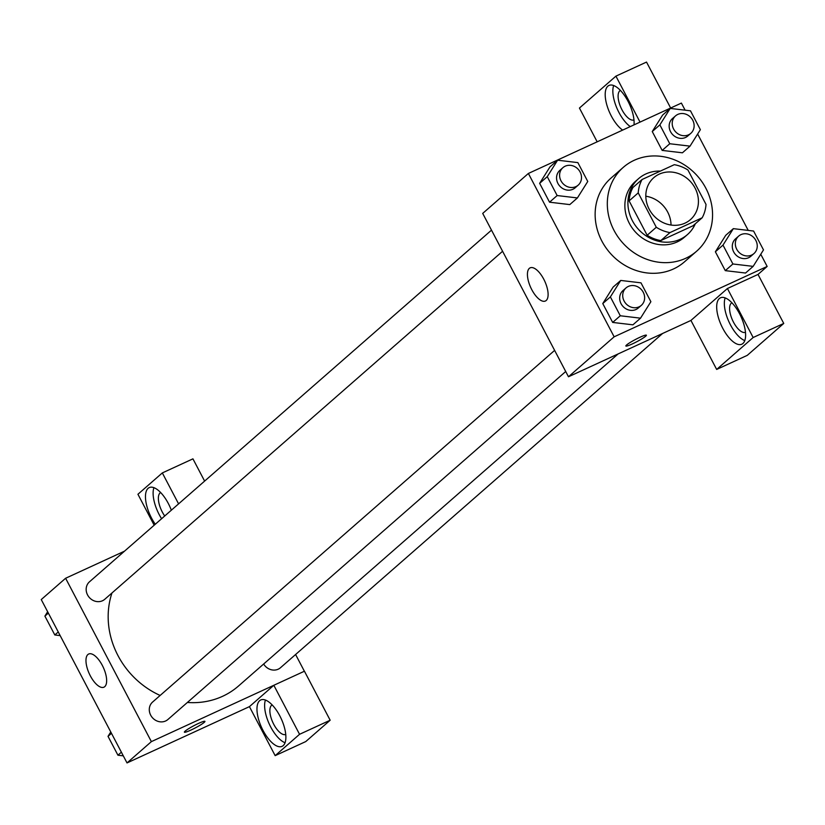 <?xml version="1.0" encoding="UTF-8"?>
<svg xmlns="http://www.w3.org/2000/svg" width="825" height="825" viewBox="0 0 825 825"><rect width="100%" height="100%" fill="white"/><g stroke="black" fill="none" stroke-linecap="round" stroke-linejoin="round"><path stroke-width="1.24" d="M645.81 196.216A27.854 25.07 -131.2 0 1 671.034 225.039M659.257 174.137A27.854 25.07 -131.2 0 1 693.206 184.996A27.854 25.07 -131.2 0 1 690.463 219.605A27.854 25.07 -131.2 0 1 653.256 215.15A27.854 25.07 -131.2 0 1 653.782 177.684A27.854 25.07 -131.2 0 1 659.257 174.137M638.23 192.885L656.288 227.267A35.949 32.35 -131.2 0 0 669.962 232.598L702.158 217.79A35.949 32.35 -131.2 0 0 706.014 204.404L687.957 170.022A35.949 32.35 -131.2 0 0 674.283 164.691L642.087 179.499A35.949 32.35 -131.2 0 0 638.23 192.885L629.104 200.877L647.151 235.259L656.288 227.267M629.104 200.877A35.949 32.35 -131.2 0 1 632.95 187.492L642.087 179.499M647.151 235.259A35.949 32.35 -131.2 0 0 660.825 240.58L693.031 225.772L702.158 217.79M660.413 171.074A37.135 33.423 48.8 0 0 638.54 178.685A37.135 33.423 48.8 0 0 637.828 228.638A37.135 33.423 48.8 0 0 687.442 234.589A37.135 33.423 48.8 0 0 695.32 223.771M687.442 234.589L684.389 237.249A37.135 33.423 -131.2 0 1 634.786 231.299A37.135 33.423 -131.2 0 1 635.498 181.345L638.54 178.685M660.825 240.58L669.962 232.598M634.219 160.287A55.698 50.139 -131.2 0 1 702.116 182.005A55.698 50.139 -131.2 0 1 696.62 251.223A55.698 50.139 -131.2 0 1 622.205 242.313A55.698 50.139 -131.2 0 1 623.267 167.372A55.698 50.139 -131.2 0 1 634.219 160.287M696.62 251.223L684.441 261.876A55.698 50.139 -131.2 0 1 610.026 252.966A55.698 50.139 -131.2 0 1 611.088 178.025L623.267 167.372M685.111 110.179L681.388 103.084L528.382 173.456L614.14 336.817L767.157 266.444L760.763 254.265M748.234 230.412L697.641 134.032M670.22 108.415L662.609 115.077L652.255 131.546L662.166 150.408L682.419 152.8L690.03 146.138L700.373 129.669L690.473 110.808L670.22 108.415L659.866 124.884L669.776 143.746L690.03 146.138M733.342 228.649L725.732 235.311L715.378 251.78L725.288 270.641L745.542 273.034L753.153 266.372L763.496 249.903L753.596 231.041L733.342 228.649L722.999 245.118L732.899 263.979L753.153 266.372M620.73 280.438L613.119 287.1L602.766 303.569L612.676 322.431L632.919 324.823L640.53 318.172L650.884 301.702L640.984 282.841L620.73 280.438L610.376 296.907L620.287 315.769L640.53 318.172M557.607 160.205L549.997 166.867L539.643 183.336L549.543 202.197L569.797 204.59L577.407 197.938L587.761 181.469L577.861 162.608L557.607 160.205L547.253 176.674L557.153 195.546L577.407 197.938M626.557 345.005A11.602 1.299 -27.7 0 1 637.756 338.312A11.602 1.299 -27.7 0 1 646.387 335.208A11.602 1.299 -27.7 0 1 636.725 341.756A11.602 1.299 -27.7 0 1 625.845 345.995A11.602 1.299 -27.7 0 1 626.557 345.005M727.423 288.513L753.153 337.518L716.667 369.435L690.938 320.43L727.423 288.513L758.02 274.436L767.157 266.444M528.382 173.456L482.707 213.407L568.477 376.767L614.14 336.817M568.477 376.767L690.938 320.44M625.845 345.995A11.602 1.299 152.3 0 0 636.714 341.746A11.602 1.299 152.3 0 0 646.387 335.208M739.52 313.675A25.534 10.746 65.3 0 1 741.819 344.2A25.534 10.746 65.3 0 1 721.38 325.493A25.534 10.746 65.3 0 1 720.483 297.804A25.534 10.746 65.3 0 1 739.52 313.675M725.165 297.897A25.534 10.746 -114.7 0 0 729.032 321.977A25.534 10.746 -114.7 0 0 744.789 340.581M745.47 332.3A16.242 6.837 65.3 0 1 732.951 321.111A16.242 6.837 65.3 0 1 731.29 303.188A16.242 6.837 65.3 0 1 731.899 302.775M716.667 369.435L747.264 355.358L783.75 323.441L753.153 337.518M758.02 274.436L783.75 323.441M543.757 279.19A18.253 7.683 65.3 0 1 545.397 301.012A18.253 7.683 65.3 0 1 530.784 287.647A18.253 7.683 65.3 0 1 530.145 267.847A18.253 7.683 65.3 0 1 543.757 279.19M622.638 130.102A25.534 10.746 65.3 0 1 607.097 105.817A25.534 10.746 65.3 0 1 608.984 85.439A25.534 10.746 65.3 0 1 628.031 101.31A25.534 10.746 65.3 0 1 634.012 124.874M640.045 122.1L615.924 76.137L579.439 108.054L597.166 141.818M613.666 85.532A25.534 10.746 -114.7 0 0 616.43 107.044A25.534 10.746 -114.7 0 0 630.29 126.586M633.971 119.924A16.242 6.837 65.3 0 1 621.452 108.745A16.242 6.837 65.3 0 1 619.802 90.822A16.242 6.837 65.3 0 1 620.4 90.41M615.924 76.137L646.522 62.071L670.653 108.023M618.121 353.935L238.538 685.977A81.324 73.198 -131.2 0 1 187.378 702.467M160.132 695.454A81.324 73.198 -131.2 0 1 111.973 592.969M491.494 230.144L89.482 581.811A11.602 10.447 48.8 0 0 88.337 596.227A11.602 10.447 48.8 0 0 102.486 600.755A11.602 10.447 48.8 0 0 104.765 599.28L502.59 251.274M662.599 333.475L280.5 667.714A11.602 10.447 -131.2 0 1 263.649 664.001M565.713 371.508L167.888 719.513A11.602 10.447 -131.2 0 1 152.388 717.657A11.602 10.447 -131.2 0 1 152.604 702.044L554.627 350.377M295.597 654.514L304.373 671.241M124.492 551.183L65.608 578.263L151.377 741.623L273.828 685.286L299.558 734.302L275.158 755.648L249.428 706.633L273.776 685.327M273.828 685.286L304.435 671.21L330.165 720.225L305.755 741.572L275.158 755.648M178.582 503.869L162.329 472.921L192.937 458.844L204.621 481.099M285.739 734.446A16.242 6.837 65.3 0 1 273.219 723.267A16.242 6.837 65.3 0 1 271.569 705.334A16.242 6.837 65.3 0 1 272.168 704.932M265.433 700.054A25.534 10.746 -114.7 0 0 269.311 724.123A25.534 10.746 -114.7 0 0 285.058 742.737M279.799 715.832A25.534 10.746 65.3 0 1 282.088 746.347A25.534 10.746 65.3 0 1 261.659 727.64A25.534 10.746 65.3 0 1 260.752 699.961A25.534 10.746 65.3 0 1 279.799 715.832M164.732 515.986A16.242 6.837 65.3 0 1 160.071 492.968A16.242 6.837 65.3 0 1 160.669 492.556M153.935 487.678A25.534 10.746 -114.7 0 0 161.597 518.729M155.286 524.246A25.534 10.746 65.3 0 1 149.263 487.585A25.534 10.746 65.3 0 1 168.3 503.456A25.534 10.746 65.3 0 1 171.332 510.211M162.329 472.921L137.93 494.268L154.172 525.216M299.558 734.302L330.165 720.225M65.608 578.263L41.25 599.569L127.019 762.929L249.428 706.633M104.744 686.658A18.253 7.683 65.3 0 1 103.94 687.184A18.253 7.683 65.3 0 1 89.327 673.808A18.253 7.683 65.3 0 1 88.688 654.019A18.253 7.683 65.3 0 1 102.805 666.363A18.253 7.683 65.3 0 1 104.744 686.658M127.019 762.929L151.377 741.623M185.099 731.167A11.602 1.299 -27.7 0 1 196.298 724.474A11.602 1.299 -27.7 0 1 204.93 721.38A11.602 1.299 -27.7 0 1 195.257 727.928A11.602 1.299 -27.7 0 1 184.388 732.167A11.602 1.299 -27.7 0 1 185.099 731.167M184.377 732.167A11.602 1.299 152.3 0 0 195.257 727.918A11.602 1.299 152.3 0 0 204.93 721.37M47.644 611.748L44.901 616.11L54.811 634.972L60.173 635.611M44.901 616.11L48.355 613.099M54.811 634.972L58.255 631.96M110.767 731.981L108.023 736.343L117.934 755.205L123.296 755.844M108.023 736.343L111.478 733.332M117.934 755.205L121.378 752.194M578.191 185.14L575.149 187.811A11.602 10.447 -131.2 0 1 559.649 185.945A11.602 10.447 -131.2 0 1 559.866 170.342L562.908 167.671A11.602 10.447 -131.2 0 1 565.187 166.196A11.602 10.447 -131.2 0 1 579.336 170.723A11.602 10.447 -131.2 0 1 578.191 185.14A11.602 10.447 -131.2 0 1 562.691 183.284A11.602 10.447 -131.2 0 1 562.908 167.671M549.997 166.867L539.643 183.336L547.253 176.674M539.643 183.336L549.543 202.197L557.153 195.546M549.543 202.197L569.797 204.59M641.314 305.374L638.272 308.034A11.602 10.447 -131.2 0 1 622.772 306.178A11.602 10.447 -131.2 0 1 622.988 290.575L626.031 287.904A11.602 10.447 -131.2 0 1 628.32 286.43A11.602 10.447 -131.2 0 1 642.458 290.957A11.602 10.447 -131.2 0 1 641.314 305.374A11.602 10.447 -131.2 0 1 625.814 303.517A11.602 10.447 -131.2 0 1 626.031 287.904M613.119 287.1L602.766 303.569L610.376 296.907M602.766 303.569L612.676 322.431L620.287 315.769M612.676 322.431L632.919 324.823M690.803 133.351L687.761 136.012A11.602 10.447 -131.2 0 1 672.262 134.155A11.602 10.447 -131.2 0 1 672.478 118.542L675.531 115.882A11.602 10.447 -131.2 0 1 677.81 114.407A11.602 10.447 -131.2 0 1 691.958 118.934A11.602 10.447 -131.2 0 1 690.803 133.351A11.602 10.447 -131.2 0 1 675.304 131.495A11.602 10.447 -131.2 0 1 675.531 115.882M662.609 115.077L652.255 131.546L659.866 124.884M652.255 131.546L662.166 150.408L669.776 143.746M662.166 150.408L682.419 152.8M753.937 253.584L750.884 256.245A11.602 10.447 -131.2 0 1 735.384 254.389A11.602 10.447 -131.2 0 1 735.611 238.776L738.653 236.115A11.602 10.447 -131.2 0 1 740.933 234.64A11.602 10.447 -131.2 0 1 755.081 239.167A11.602 10.447 -131.2 0 1 753.937 253.584A11.602 10.447 -131.2 0 1 738.427 251.728A11.602 10.447 -131.2 0 1 738.653 236.115M725.732 235.311L715.378 251.78L722.999 245.118M715.378 251.78L725.288 270.641L732.899 263.979M725.288 270.641L745.542 273.034"/></g></svg>
